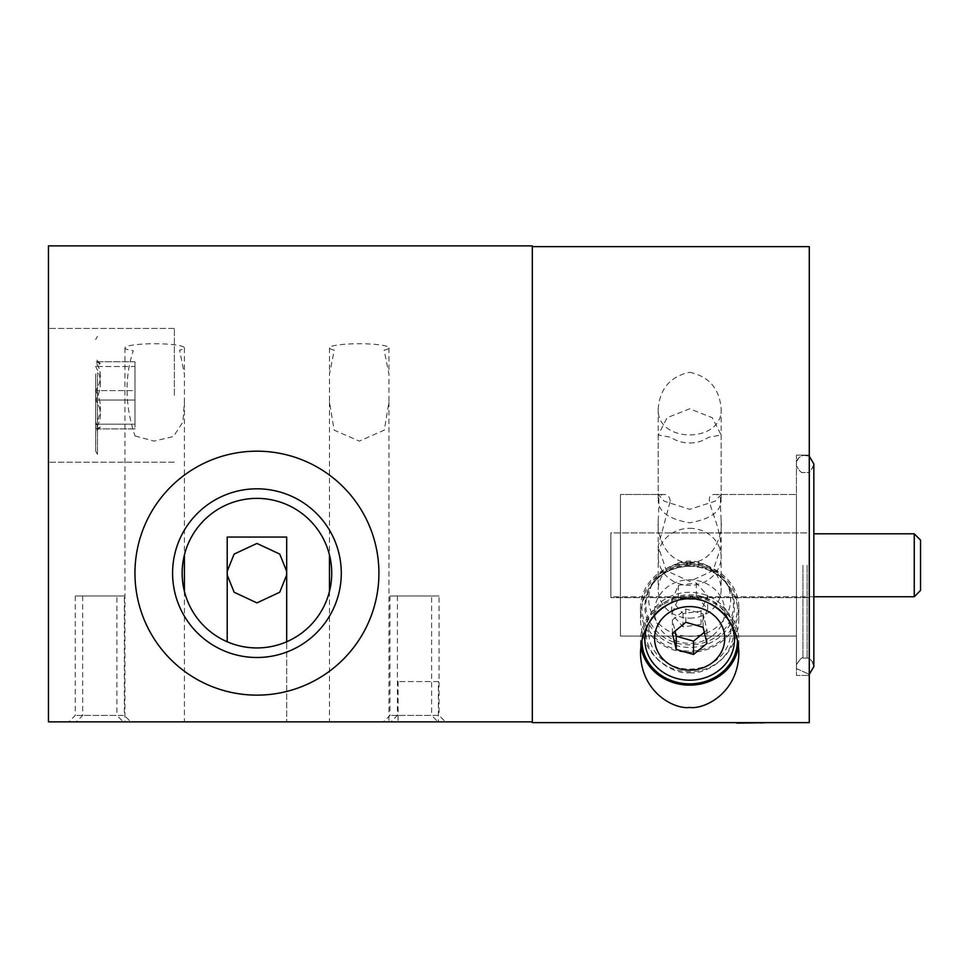 <?xml version="1.0" encoding="UTF-8"?>
<svg xmlns="http://www.w3.org/2000/svg" width="969" height="969" viewBox="0 0 969 969"><rect width="100%" height="100%" fill="white"/><g stroke="black" fill="none" stroke-linecap="round" stroke-linejoin="round"><path stroke-width="0.73" stroke-dasharray="4.84 3.63" d="M135.006 435.941L154.047 441.113L173.451 436.534L182.911 421.999L184.401 401.917L184.401 374.107L179.604 350.136A29.736 4.142 180 0 0 184.401 347.883A29.736 4.142 180 0 0 154.677 343.741A29.736 4.142 180 0 0 124.94 347.883A29.736 4.142 180 0 0 133.286 350.754C124.432 377.571 125.001 405.963 135.006 435.941M154.677 721.857L124.94 721.857L154.677 721.857M331.713 573.163A74.77 74.77 0 0 1 219.551 637.917A74.77 74.77 0 0 1 219.551 508.398A74.77 74.77 0 0 1 331.713 573.163A74.77 74.77 0 0 1 219.551 637.917A74.77 74.77 0 0 1 219.551 508.398A74.77 74.77 0 0 1 331.713 573.163M341.282 573.163A84.339 84.339 0 0 1 214.767 646.202A84.339 84.339 0 0 1 214.767 500.113A84.339 84.339 0 0 1 341.282 573.163M134.957 573.163A121.985 121.985 0 0 0 317.929 678.797A121.985 121.985 0 0 0 317.929 467.518A121.985 121.985 0 0 0 134.957 573.163A121.985 121.985 0 0 0 317.929 678.797A121.985 121.985 0 0 0 317.929 467.518A121.985 121.985 0 0 0 134.957 573.163A121.985 121.985 0 0 0 317.929 678.797A121.985 121.985 0 0 0 317.929 467.518A121.985 121.985 0 0 0 134.957 573.163M48.45 721.857L532.32 721.857L532.32 245.86L48.45 245.86L48.45 721.857M532.32 395.34L532.32 448.49L532.32 395.34C532.32 448.381 532.32 448.381 532.32 395.34C532.32 342.299 532.32 342.299 532.32 395.34C532.32 448.381 532.32 448.381 532.32 395.34C532.32 342.299 532.32 342.299 532.32 395.34M532.32 246.647L809.272 246.647L809.272 722.632L532.32 722.632L532.32 246.647L532.32 721.857M174.335 395.34L174.335 328.455L174.335 395.34M48.45 395.34L48.45 328.455L48.45 395.34M227.206 641.769L227.206 537.056L286.679 537.056L227.206 537.056L286.679 537.056L286.679 721.857L227.206 721.857L286.679 721.857L227.206 721.857L286.679 721.857L286.679 641.769M286.606 571.153L286.606 575.162L279.75 592.229L256.942 602.9L234.123 592.229L227.267 575.162L227.267 571.153L234.123 554.086L256.942 543.427L279.75 554.086L286.606 571.153M116.898 595.971L75.267 595.971L116.898 595.971L116.898 715.413L75.267 715.413L116.898 715.413L123.342 721.857L68.823 721.857L123.342 721.857M124.323 595.971L82.692 595.971L124.323 595.971L124.323 715.413L82.692 715.413L124.323 715.413L130.767 721.857L76.248 721.857L130.767 721.857M431.605 595.971L389.974 595.971L431.605 595.971L431.605 715.413L389.974 715.413L431.605 715.413L438.049 721.857L383.53 721.857L438.049 721.857M439.042 595.971L397.411 595.971L439.042 595.971L439.042 715.413L397.411 715.413L439.042 715.413L445.486 721.857L390.967 721.857L445.486 721.857M334.281 350.136A29.736 4.142 180 0 1 329.472 347.883A29.736 4.142 180 0 1 359.208 343.741A29.736 4.142 180 0 1 388.944 347.883A29.736 4.142 180 0 1 384.136 350.136L388.944 374.095L388.944 401.917L384.318 430.091L359.269 441.113L334.123 430.139L329.472 401.917L329.472 374.095L334.281 350.136M359.208 721.857L329.472 721.857L359.208 721.857M438.363 681.57L398.077 681.57L438.363 681.57L438.363 721.857L398.077 721.857L438.363 721.857M182.16 573.163A74.77 74.77 0 0 0 294.322 637.917A74.77 74.77 0 0 0 294.322 508.398A74.77 74.77 0 0 0 182.16 573.163M757.286 722.632L736.513 722.632L767.012 722.632L736.513 722.632L767.012 722.632L736.513 722.632L767.012 722.632L736.513 722.632L767.012 722.632L736.513 722.632L767.012 722.632L736.513 722.632L763.572 722.632L736.888 723.14L757.286 723.14M758.897 722.632L763.657 723.14L758.897 722.632M760.314 722.632L763.657 722.632L760.314 722.632M766.2 722.632L736.888 722.632L766.2 722.632M736.888 722.632L766.624 722.632M751.738 722.632L763.572 722.632L739.941 722.632L763.572 722.632L739.941 722.632L751.738 723.14M689.674 672.716C704.063 674.896 738.184 658.617 738.85 618.464C738.184 578.311 704.063 562.032 689.674 564.212C675.296 562.032 641.175 578.311 640.509 618.464C641.175 658.617 675.296 674.896 689.674 672.716M689.674 563.243A49.165 44.562 180 0 1 738.85 607.805A49.165 44.562 180 0 1 689.674 652.367A49.165 44.562 180 0 1 640.509 607.805A49.165 44.562 180 0 1 689.674 563.243M689.674 562.044A40.989 37.149 180 0 1 726.156 582.26A40.989 37.149 180 0 1 689.674 636.33A40.989 37.149 180 0 1 653.203 582.26A40.989 37.149 180 0 1 689.674 562.044M809.272 675.429L809.272 455.127L809.272 675.429L809.272 455.127L809.272 675.429L796.433 675.429L796.433 455.127L796.433 675.429L796.433 455.127L796.433 675.429L809.272 675.429M809.272 532.926L809.272 597.631L809.272 532.926L809.272 597.631L809.272 532.926L610.87 532.926L610.87 597.631L610.87 532.926L610.87 597.631L610.87 532.926L809.272 532.926M796.433 636.088L796.433 494.469L796.433 636.088L796.433 494.469L796.433 636.088L620.439 636.088L620.439 494.469L620.439 636.088L620.439 494.469L620.439 636.088L796.433 636.088M689.674 562.565C713.087 562.928 722.886 535.385 721.154 520.377C720.258 503.529 720.258 494.893 721.154 494.469L715.146 501.203L689.674 509.331L664.213 501.203L658.205 494.469C659.102 494.929 659.102 503.553 658.205 520.377C656.497 535.409 666.26 562.916 689.674 562.565M689.674 618.137A31.468 28.525 180 0 0 721.154 589.624A31.468 28.525 180 0 0 689.674 561.099A31.468 28.525 180 0 0 658.205 589.624A31.468 28.525 180 0 0 689.674 618.137M689.674 443.003A31.468 28.525 180 0 0 708.557 437.298L721.154 435.02L712.288 417.736L689.674 408.797L667.084 417.712L658.205 435.02L670.802 437.298A31.468 28.525 180 0 0 689.674 443.003M670.269 501.106C669.664 496.637 667.556 494.432 663.959 494.469C660.592 494.432 658.678 496.552 658.205 500.816C658.738 511.874 669.167 519.202 689.492 522.788C709.998 519.348 720.548 512.032 721.154 500.816C720.67 496.552 718.756 494.432 715.401 494.469C699.969 494.105 718.647 516.005 721.154 546.286L713.027 570.68L689.698 581.364L666.369 570.729L658.205 546.286L670.269 501.106M689.674 528.323A31.468 28.525 180 0 1 721.154 556.836A31.468 28.525 180 0 1 689.674 585.361A31.468 28.525 180 0 1 658.205 556.836A31.468 28.525 180 0 1 689.674 528.323M689.674 372.278C708.957 376.396 719.446 388.569 721.154 408.797C722.995 443.62 656.34 443.584 658.205 408.797C659.913 388.569 670.403 376.384 689.674 372.278M738.451 646.262A49.165 44.562 180 0 0 738.85 640.582A49.165 44.562 180 0 0 689.674 596.02A49.165 44.562 180 0 0 640.509 640.582A49.165 44.562 180 0 0 640.909 646.262M689.674 669.107A40.989 37.149 180 0 0 726.156 615.036A40.989 37.149 180 0 0 689.674 594.821A40.989 37.149 180 0 0 653.203 615.036A40.989 37.149 180 0 0 689.674 669.107M532.32 510.203L532.32 620.354L532.32 510.203M532.32 308.723L532.32 481.944L532.32 308.723M532.32 353.54L532.32 437.128L532.32 353.54M759.611 723.14L763.657 723.14L759.611 723.14M914.251 596.747L920.55 590.46L920.55 540.108L920.55 590.46L920.55 540.108L914.251 533.81L914.251 596.747L914.251 533.81L914.251 596.747L610.87 596.747L610.87 533.81L610.87 596.747L610.87 533.81L610.87 596.747L813.839 596.747M97.469 372.738L97.469 454.34L97.469 372.738M95.652 373.937L95.652 451.203L95.652 373.937M95.652 428.904L100.255 427.075L95.652 424.18L95.652 390.604C101.999 381.083 101.999 371.466 95.652 361.764L100.255 363.593L95.652 366.5C101.999 377.692 101.999 388.884 95.652 400.064C101.999 409.596 101.999 419.202 95.652 428.904L95.652 424.18C101.999 412.988 101.999 401.796 95.652 390.604L95.652 428.904L100.255 427.075L95.652 424.18L95.652 390.604C101.999 381.083 101.999 371.466 95.652 361.764L100.255 363.593L95.652 366.5C101.999 377.692 101.999 388.884 95.652 400.064C101.999 409.596 101.999 419.202 95.652 428.904L95.652 424.18C101.999 412.988 101.999 401.796 95.652 390.604L95.652 428.904L134.994 428.904L134.994 424.18L95.652 424.18L134.994 424.18L134.994 390.604L95.652 390.604L134.994 390.604L134.994 361.764L95.652 361.764L134.994 361.764L134.994 366.5L95.652 366.5L134.994 366.5L134.994 400.064L95.652 400.064L134.994 400.064L134.994 428.904L95.652 428.904M134.994 424.18L134.994 361.764L134.994 424.18M704.318 632.285L706.982 630.092L703.131 613.995L685.822 608.98L672.377 620.051L675.042 631.158M685.822 608.98L685.822 622.28M703.131 613.995L703.131 627.306M706.982 630.092L706.982 643.392M672.377 620.051L672.377 633.363M698.976 670.79A43.811 39.705 0 0 1 647.958 619.894A43.811 39.705 0 0 1 722.099 605.286A43.811 39.705 0 0 1 698.976 670.79M671.711 600.695L678.361 585.373L696.336 582.926L707.649 595.814L700.999 611.136L683.024 613.583L671.711 600.695L671.711 613.995L678.361 598.672L696.336 596.226L707.649 609.113L700.999 624.436L683.024 626.882L671.711 613.995M678.361 585.373L678.361 598.672M683.024 613.583L683.024 626.882M700.999 611.136L700.999 624.436M707.649 595.814L707.649 609.113M696.336 582.926L696.336 596.226M711.537 636.427A35.09 31.795 180 0 1 654.983 616.272A35.09 31.795 180 0 1 702.525 581.957A35.09 31.795 180 0 1 711.537 636.427M716.963 636.233A43.811 39.705 -0 0 0 705.711 568.222A43.811 39.705 -0 0 0 646.359 611.051A43.811 39.705 -0 0 0 716.963 636.233M802.938 565.278L802.938 658.06L802.938 565.278M796.433 565.278L796.433 668.549L796.433 565.278M807.116 565.278L807.116 658.06L807.116 565.278M689.674 564.515A47.76 43.29 180 0 1 731.05 629.45A47.76 43.29 180 0 1 648.309 629.45A47.76 43.29 180 0 1 689.674 564.515M689.674 566.187A44.804 40.613 180 0 1 729.56 588.28A44.804 40.613 180 0 1 689.674 647.413A44.804 40.613 180 0 1 649.799 588.28A44.804 40.613 180 0 1 689.674 566.187M737.445 640.303A47.76 43.29 180 0 0 689.674 597.292A47.76 43.29 180 0 0 641.914 640.303M730.808 623.442A44.804 40.613 180 0 0 729.56 621.068A44.804 40.613 180 0 0 689.674 598.963A44.804 40.613 180 0 0 649.799 621.068A44.804 40.613 180 0 0 648.552 623.442M124.94 347.883L124.94 721.857M184.401 347.883L184.401 374.107M184.401 401.917L184.401 554.995M184.401 591.332L184.401 721.857M174.335 328.455L48.45 328.455L174.335 328.455M174.335 462.213L48.45 462.213L174.335 462.213M75.267 595.971L75.267 715.413L68.823 721.857M82.692 595.971L82.692 715.413L76.248 721.857M389.974 595.971L389.974 715.413L383.53 721.857M397.411 595.971L397.411 715.413L390.967 721.857M329.472 347.883L329.472 374.095M329.472 401.917L329.472 554.995M329.472 591.332L329.472 721.857M388.944 347.883L388.944 374.095M388.944 401.917L388.944 721.857M398.077 681.57L398.077 721.857M640.509 607.805L640.509 618.464M738.85 607.805L738.85 618.464M726.156 582.26L729.56 588.28C720.924 574.254 707.624 566.913 689.674 566.259C671.735 566.913 658.436 574.254 649.799 588.28L653.203 582.26M809.272 597.631L610.87 597.631L809.272 597.631M796.433 455.127L809.272 455.127L796.433 455.127M663.959 494.469L620.439 494.469L658.205 494.469L658.205 435.02M721.154 435.02L721.154 494.469L796.433 494.469L715.401 494.469M658.205 520.377L658.205 589.624M721.154 520.377L721.154 589.624M658.205 408.797L658.205 500.816M658.205 546.286L658.205 556.836M721.154 408.797L721.154 500.816M721.154 546.286L721.154 556.836M640.509 640.582L640.509 653.191M738.85 640.582L738.85 653.191M726.156 615.036L729.56 621.068C720.076 605.94 705.626 598.648 686.197 599.157C669.773 600.816 657.648 608.108 649.799 621.068L653.203 615.036M813.839 533.81L914.251 533.81M95.652 451.203L97.469 454.34L95.652 451.203M95.652 339.477L97.469 336.328L95.652 339.477M100.255 427.075L95.652 431.677L100.255 427.075M100.255 363.593L95.652 359.002L100.255 363.593M813.839 666.611C812.095 660.664 809.854 657.806 807.116 658.06L802.938 658.06C802.187 656.97 800.019 659.174 796.433 664.686C800.237 659.053 802.405 656.849 802.938 658.06L807.116 658.06C811.319 659.368 813.56 662.227 813.839 666.611L813.839 463.945C812.373 469.638 810.132 472.497 807.116 472.509C809.418 473.126 811.659 470.268 813.839 463.945L813.839 666.611L813.839 463.945M802.938 472.509C801.424 473.114 799.255 470.91 796.433 465.883C799.595 471.128 801.763 473.332 802.938 472.509L807.116 472.509L802.938 472.509M796.433 668.549L809.272 674.339L796.433 668.549M796.433 462.007L797.778 458.943L800.806 456.205L804.936 455.127L809.272 456.217L803.628 455.248L799.134 457.392L796.433 462.007"/><path stroke-width="1.45" d="M532.32 721.857L48.45 721.857L48.45 245.86L532.32 245.86L532.32 722.632L809.272 722.632L809.272 246.647L532.32 246.647M286.679 641.769L286.679 537.056L227.206 537.056L227.206 641.769M227.267 575.162L234.123 592.229L256.942 602.9L279.75 592.229L286.606 575.162L286.606 571.153L279.75 554.086L256.942 543.427L234.123 554.086L227.267 571.153L227.267 575.162M134.957 573.163A121.985 121.985 0 0 0 317.929 678.797A121.985 121.985 0 0 0 317.929 467.518A121.985 121.985 0 0 0 134.957 573.163M172.591 573.163A84.339 84.339 0 0 0 299.106 646.202A84.339 84.339 0 0 0 299.106 500.113A84.339 84.339 0 0 0 172.591 573.163M182.16 573.163A74.77 74.77 0 0 0 294.322 637.917A74.77 74.77 0 0 0 294.322 508.398A74.77 74.77 0 0 0 182.16 573.163M689.674 707.443C675.296 709.623 641.175 693.344 640.509 653.191C641.175 613.026 675.296 596.747 689.674 598.927C704.063 596.747 738.184 613.026 738.85 653.191C738.184 693.344 704.063 709.623 689.674 707.443M640.909 646.262A49.165 44.562 180 0 0 689.674 685.144A49.165 44.562 180 0 0 738.451 646.262M767.012 722.632L736.888 723.14M914.251 533.81L920.55 540.108L920.55 590.46L914.251 596.747L914.251 533.81L813.839 533.81M914.251 596.747L813.839 596.747M675.042 631.158L676.229 636.149L693.538 641.163L704.318 632.285M703.131 627.306L685.822 622.28L672.377 633.363L676.229 649.448L693.538 654.463L706.982 643.392L703.131 627.306M693.538 641.163L693.538 654.463M676.229 636.149L676.229 649.448M697.123 669.446A35.09 31.795 180 0 0 715.643 616.987A35.09 31.795 180 0 0 656.255 628.687A35.09 31.795 180 0 0 697.123 669.446M641.914 640.303A47.76 43.29 180 0 0 689.674 683.872A47.76 43.29 180 0 0 737.445 640.303M648.552 623.442A44.804 40.613 180 0 0 689.674 680.19A44.804 40.613 180 0 0 730.808 623.442M184.401 554.995L184.401 591.332M329.472 554.995L329.472 591.332M813.839 666.611L809.272 674.339L813.839 666.611L813.839 463.945L809.272 456.217L813.839 463.945"/></g></svg>
